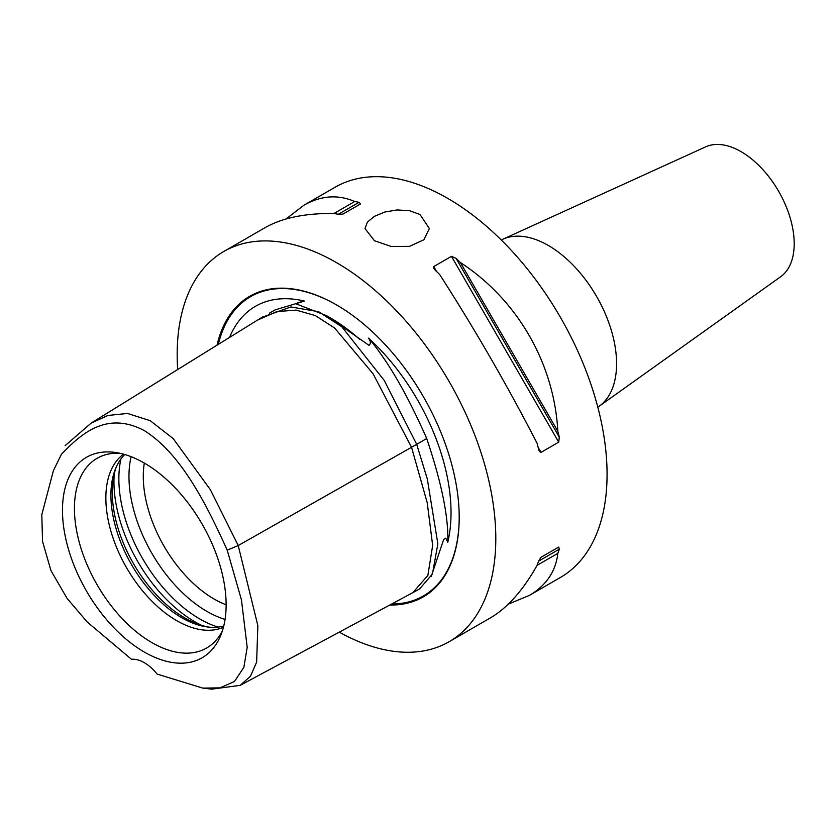 <?xml version="1.0" encoding="UTF-8"?>
<svg xmlns="http://www.w3.org/2000/svg" width="836" height="836" viewBox="0 0 836 836"><rect width="100%" height="100%" fill="white"/><g stroke="black" fill="none" stroke-linecap="round" stroke-linejoin="round"><path stroke-width="1.25" d="M374.413 240.726L364.987 228.531L367.432 222.083L374.413 216.336L384.863 212.02L397.173 209.94L409.483 210.693L419.933 214.444L429.359 228.531L423.883 239.765L409.483 246.369L390.997 246.401L374.413 240.726M597.803 407.174A96.558 55.751 -120 0 0 599.193 406.233L780.678 276.726A75.104 43.357 -120 0 0 794.2 243.652A75.104 43.357 -120 0 0 762.777 169.53A75.104 43.357 -120 0 0 705.688 146.843L502.791 239.253A96.558 55.751 -120 0 0 501.276 239.984M208.895 627.125A102.755 59.325 60 0 1 184.923 617.992A102.755 59.325 60 0 1 116.34 466.812M144.314 463.071A100.132 57.809 -120 0 0 143.28 476.374A100.132 57.809 -120 0 0 214.089 599.015A100.132 57.809 -120 0 0 226.117 604.773M222.366 630.919A109.526 63.233 60 0 1 216.022 640.313A109.526 63.233 60 0 1 151.88 642.602A109.526 63.233 60 0 1 77.832 536.618A109.526 63.233 60 0 1 108.481 454.042A109.526 63.233 60 0 1 119.788 453.248M144.294 463.06A115.723 66.817 60 0 1 220.735 635.402A115.723 66.817 60 0 1 144.294 652.038A115.723 66.817 60 0 1 63.829 528.237A115.723 66.817 60 0 1 115.096 452.422A115.723 66.817 60 0 1 144.294 463.06M123.509 454.157A100.132 57.809 -120 0 0 105.858 497.984A100.132 57.809 -120 0 0 176.657 620.625A100.132 57.809 -120 0 0 223.431 627.251M223.745 626.007A100.132 57.809 60 0 1 206.983 626.906A100.132 57.809 60 0 1 181.715 617.699A100.132 57.809 60 0 1 110.916 495.058A100.132 57.809 60 0 1 115.577 468.578A100.132 57.809 60 0 1 124.731 454.512M61.373 454.387L53.368 470.741L61.373 454.387C81.28 433.497 106.883 410.821 144.294 430.603C181.705 454.021 207.307 506.271 227.214 550.14L241.458 599.924L247.195 647.304L243.861 667.379L234.488 681.455L220.004 687.871L202.772 688.101L157.095 674.077A35.76 20.649 60 0 0 131.492 659.301L87.216 622.005L67.005 598.304L50.944 570.56L42.542 541.414L41.8 514.767L53.368 470.741M202.772 688.101L211.717 689.157L240.225 685.342L250.466 676.251L256.642 662.112L257.843 625.61L238.229 545.542L210.317 489.624L173.188 438.586L150.219 420.696L127.511 413.454L107.844 415.471L91.124 423.12L65.177 445.619M227.214 550.14L238.229 545.542L416.704 444.355L384.163 380.328L341.82 326.792L318.61 311.703L290.897 306.948L262.117 317.262M229.545 337.42A162.006 93.538 60 0 1 304.398 301.085L298.306 302.538L296.634 303.363L296.686 304.095L326.552 315.663L369.021 345.373C370.933 343.784 370.776 341.37 368.571 338.131A162.006 93.538 60 0 1 447.762 542.24L445.755 538.217L444.783 538.269L443.508 539.962L431.271 576.328M304.398 301.085L275.044 309.926L269.443 313.166M447.762 542.24C448.692 517.557 441.669 482.978 426.715 438.534L416.694 444.313L427.3 478.965L437.855 543.818L432.431 574.018L419.557 588.972L412.806 592.661L427.865 575.44L432.661 545.469L427.227 502.75L411.542 447.291L373.065 373.744L334.599 328.015L315.36 315.59L296.122 310.114L276.883 311.588L257.592 320.063L262.535 317.001M426.715 438.534C407.331 394.477 387.946 361.006 368.571 338.131M417.289 590.237L417.958 589.892M217.026 345.174A173.554 100.205 60 0 1 336.49 304.889A173.554 100.205 60 0 1 459.204 517.442A173.554 100.205 60 0 1 389.816 605.003M339.28 632.141A225.302 130.082 -120 0 0 449.141 641.714A225.302 130.082 -120 0 0 495.8 538.572A225.302 130.082 -120 0 0 397.455 311.828A225.302 130.082 -120 0 0 223.829 251.469A225.302 130.082 -120 0 0 177.169 354.61A225.302 130.082 -120 0 0 177.671 369.533M557.842 431.324A225.302 130.082 60 0 1 559.284 437.134L558.73 442.15L541.028 452.37L539.398 451.356L538.551 449.11A225.302 130.082 -120 0 0 537.109 443.289C507.316 385.469 474.827 329.206 439.652 274.49A225.302 130.082 -120 0 0 435.337 270.331L433.811 268.471L433.748 266.559L451.45 256.339L456.069 258.355A225.302 130.082 60 0 1 460.385 262.525L557.842 431.324C554.184 363.42 517.369 299.633 460.385 262.525M558.73 547.058L559.284 549.21A225.302 130.082 60 0 1 557.842 553.348L537.109 565.324A225.302 130.082 -120 0 0 538.551 561.175L541.028 557.267L558.73 547.058L541.007 557.288M449.141 641.714L490.408 617.877C507.462 607.887 523.033 590.362 537.109 565.324M557.842 553.348C555.731 571.49 546.201 585.524 529.251 595.462L508.351 604.104M354.704 201.507A225.302 130.082 60 0 1 359.02 202.322L360.598 203.89L342.896 214.11L338.277 214.298A225.302 130.082 -120 0 0 333.961 213.483L354.704 201.507C337.943 194.266 321.024 195.509 303.938 205.217L286.006 218.99M333.961 213.483C305.245 213.149 282.286 217.862 265.106 227.643L223.829 251.469M599.193 406.233A96.558 55.751 -120 0 0 616.581 363.712A96.558 55.751 -120 0 0 576.182 268.419A96.558 55.751 -120 0 0 502.791 239.253M529.251 595.462L560.402 577.467A225.302 130.082 -120 0 0 607.072 474.325A225.302 130.082 -120 0 0 508.716 247.592A225.302 130.082 -120 0 0 335.1 187.233L303.938 205.217M201.737 625.422A114.438 66.075 60 0 1 194.872 621.785A114.438 66.075 60 0 1 114.239 473.866M218.071 627.094A114.438 66.075 60 0 1 199.783 618.953A114.438 66.075 60 0 1 120.959 458.891M225.051 619.403A110.247 63.651 60 0 1 206.931 611.398A110.247 63.651 60 0 1 131.106 456.686M240.225 685.332L412.806 592.661M326.552 315.663L329.875 317.586A162.675 93.914 60 0 1 359.783 339.426M218.311 344.38A172.791 99.756 60 0 1 336.751 305.046M459.204 517.129A172.791 99.756 60 0 1 391.676 604.01M456.069 258.355L559.284 437.134M451.45 256.339L558.73 442.15M433.748 266.559L436.653 271.585M538.123 447.344L541.028 452.37M559.284 549.21L538.551 561.175M338.277 214.298L359.02 202.322M91.124 423.12L257.645 320.021"/></g></svg>
